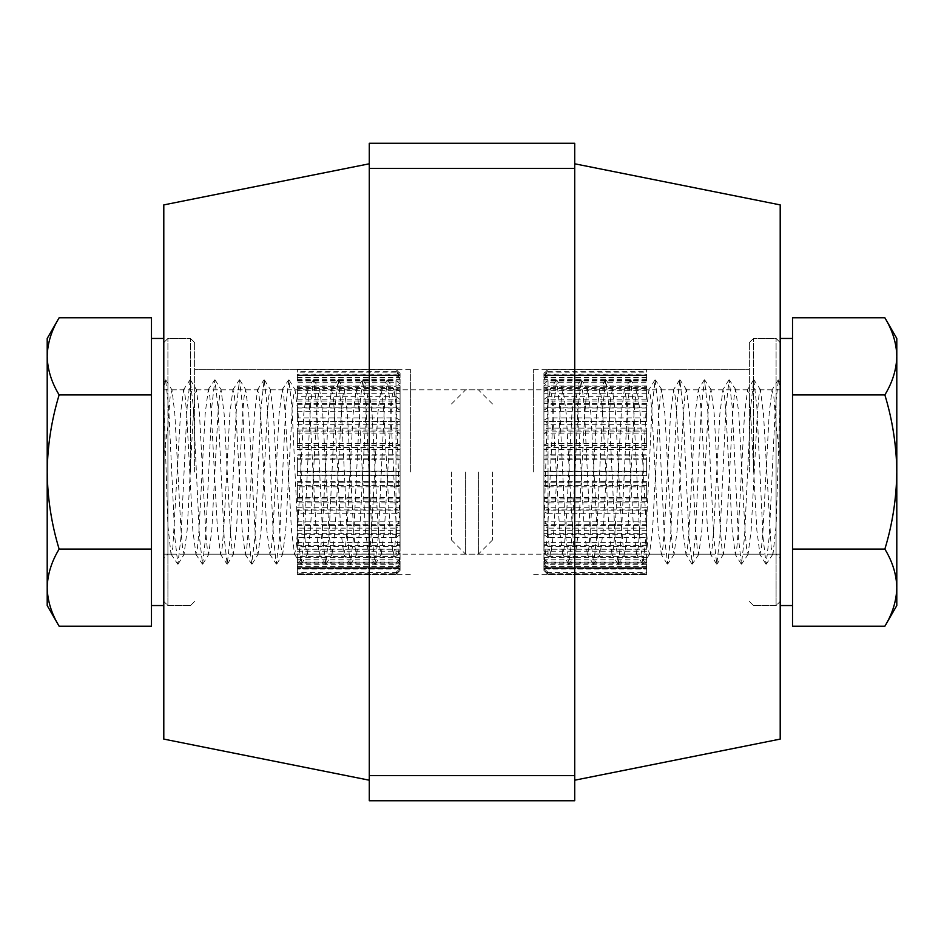 <?xml version="1.0" encoding="UTF-8"?>
<svg xmlns="http://www.w3.org/2000/svg" width="944" height="944" viewBox="0 0 944 944"><rect width="100%" height="100%" fill="white"/><g stroke="black" fill="none" stroke-linecap="round" stroke-linejoin="round"><path stroke-width="0.71" stroke-dasharray="4.72 3.54" d="M395.973 403.69L393.931 390.049L392.09 396.173L384.385 530.304L381.305 554.187L379.771 547.827L378.225 529.926L372.066 413.696L368.974 389.813L367.44 396.173L365.894 414.074L359.735 530.304L356.655 554.187L355.109 547.827L353.575 529.926L347.404 413.696L344.324 389.813L342.778 396.173L341.244 414.074L335.073 530.304L331.993 554.187L330.459 547.827L328.913 529.926L322.754 413.696L319.674 389.813L318.128 396.173L316.582 414.074L310.423 530.304L307.343 554.187L305.797 547.827L304.263 529.926L298.092 413.696L295.012 389.813L293.466 396.173L291.932 414.074L285.761 530.304L282.681 554.187L281.147 547.827L279.601 529.926L273.441 413.696L270.362 389.813L268.816 396.173L267.27 414.074L261.11 530.304L258.031 554.187L256.485 547.827L254.951 529.926L248.779 413.696L245.7 389.813L244.154 396.173L242.62 414.074L236.46 530.304L233.369 554.187L231.835 547.827L230.289 529.926L224.129 413.696L221.049 389.813L219.504 396.173L217.958 414.074L211.798 530.304L208.718 554.187L207.173 547.827L205.639 529.926L199.467 413.696L196.387 389.813L194.853 396.173L193.308 414.074L187.148 530.304L184.056 554.187L182.522 547.827L180.977 529.926L174.817 413.696L172.032 390.049L170.191 396.173L167.914 426.299L167.914 472L167.914 338.448L167.914 605.552L167.914 472L167.914 605.552L167.914 472L167.914 554.187L167.914 525.843L163.796 398.144L163.796 472L163.796 342.554L163.796 601.446L163.796 382.285L165.566 379.795L168.657 406.805L174.817 537.207L177.897 564.205L180.977 537.195L187.148 406.793L190.228 379.795L193.308 406.805L199.479 537.207L202.559 564.205L205.639 537.195L211.798 406.793L214.878 379.795L217.97 406.805L224.129 537.207L227.209 564.205L230.289 537.195L236.46 406.793L239.54 379.795L242.62 406.805L248.779 537.207L251.635 564.028L254.951 537.195L261.11 406.793L264.19 379.795L267.282 406.805L273.441 537.207L276.285 564.028L279.601 537.195L285.772 406.793L288.852 379.795L291.932 406.805L298.092 537.207L300.947 564.028L304.263 537.195L310.423 406.793L313.502 379.795L316.594 406.805L322.754 537.207L325.597 564.028L328.913 537.195L335.085 406.793L338.164 379.795L341.244 406.805L347.404 537.207L350.259 564.028L353.575 537.195L359.735 406.793L362.579 379.972L365.906 406.805L372.066 537.207L374.91 564.028L378.225 537.195L384.397 406.793L387.241 379.972L390.556 406.805L396.716 537.207L399.808 564.205L400.091 513.206L395.973 534.092L395.973 389.813L400.091 528.428L400.091 385.707L400.091 513.206M190.511 472L190.511 338.448L190.511 472M194.617 472L194.617 342.554L194.617 472M410.357 472L410.357 369.269L410.357 472M548.027 403.69L550.069 390.049L551.91 396.173L559.615 530.304L562.695 554.187L564.229 547.827L565.775 529.926L571.934 413.696L575.026 389.813L576.56 396.173L578.106 414.074L584.265 530.304L587.345 554.187L588.891 547.827L590.425 529.926L596.596 413.696L599.676 389.813L601.222 396.173L602.756 414.074L608.927 530.304L612.007 554.187L613.541 547.827L615.087 529.926L621.246 413.696L624.326 389.813L625.872 396.173L627.418 414.074L633.577 530.304L636.657 554.187L638.203 547.827L639.737 529.926L645.908 413.696L648.988 389.813L650.534 396.173L652.068 414.074L658.239 530.304L661.319 554.187L662.853 547.827L664.399 529.926L670.559 413.696L673.638 389.813L675.184 396.173L676.73 414.074L682.89 530.304L685.969 554.187L687.515 547.827L689.049 529.926L695.221 413.696L698.3 389.813L699.846 396.173L701.38 414.074L707.54 530.304L710.631 554.187L712.165 547.827L713.711 529.926L719.871 413.696L722.951 389.813L724.496 396.173L726.042 414.074L732.202 530.304L735.282 554.187L736.827 547.827L738.361 529.926L744.533 413.696L747.613 389.813L749.147 396.173L750.692 414.074L756.852 530.304L759.944 554.187L761.478 547.827L763.023 529.926L769.183 413.696L771.968 390.049L773.809 396.173L776.086 426.299L776.086 472L776.086 338.448L776.086 605.552L776.086 472L776.086 605.552L776.086 472L776.086 554.187L776.086 525.843L780.204 398.144L780.204 472L780.204 342.554L780.204 601.446L780.204 382.285L778.434 379.795L775.343 406.805L769.183 537.207L766.103 564.205L763.023 537.195L756.852 406.793L753.772 379.795L750.692 406.805L744.521 537.207L741.441 564.205L738.361 537.195L732.202 406.793L729.122 379.795L726.03 406.805L719.871 537.207L716.791 564.205L713.711 537.195L707.54 406.793L704.46 379.795L701.38 406.805L695.221 537.207L692.365 564.028L689.049 537.195L682.89 406.793L679.81 379.795L676.718 406.805L670.559 537.207L667.715 564.028L664.399 537.195L658.228 406.793L655.148 379.795L652.068 406.805L645.908 537.207L643.053 564.028L639.737 537.195L633.577 406.793L630.498 379.795L627.406 406.805L621.246 537.207L618.403 564.028L615.087 537.195L608.915 406.793L605.836 379.795L602.756 406.805L596.596 537.207L593.741 564.028L590.425 537.195L584.265 406.793L581.421 379.972L578.094 406.805L571.934 537.207L569.09 564.028L565.775 537.195L559.603 406.793L556.759 379.972L553.444 406.805L547.284 537.207L544.192 564.205L543.909 513.206L548.027 534.092L548.027 389.813L543.909 528.428L543.909 385.707L543.909 513.206M753.489 472L753.489 338.448L753.489 472M749.383 472L749.383 342.554L749.383 472M533.643 472L533.643 369.269L533.643 472M574.731 163.796L574.731 780.204L574.731 163.796M369.269 163.796L369.269 780.204L369.269 163.796M163.796 739.105L163.796 204.895M780.204 739.105L780.204 204.895M369.269 168.362L369.269 143.252L574.731 143.252L574.731 775.638L369.269 775.638L369.269 168.362L574.731 168.362M369.269 775.638L369.269 800.748L574.731 800.748L574.731 775.638M776.086 525.843L773.006 553.986L771.189 547.815L763.484 413.661L760.392 389.813L758.858 396.185L757.312 414.109L751.153 530.339L748.073 554.187L746.527 547.815L744.981 529.891L738.822 413.661L735.742 389.813L734.196 396.185L732.662 414.109L726.491 530.339L723.411 554.187L721.877 547.815L720.331 529.891L714.171 413.661L711.08 389.813L709.546 396.185L708 414.109L701.84 530.339L698.761 554.187L697.215 547.815L695.669 529.891L689.509 413.661L686.43 389.813L684.884 396.185L683.35 414.109L677.178 530.339L674.099 554.187L672.565 547.815L671.019 529.891L664.859 413.661L661.768 389.813L660.234 396.185L658.688 414.109L652.528 530.339L649.448 554.187L647.903 547.815L646.369 529.891L640.197 413.661L637.117 389.813L635.572 396.185L634.038 414.109L627.866 530.339L624.786 554.187L623.252 547.815L621.707 529.891L615.547 413.661L612.455 389.813L610.921 396.185L609.376 414.109L603.216 530.339L600.136 554.187L598.59 547.815L597.056 529.891L590.885 413.661L587.805 389.813L586.259 396.185L584.725 414.109L578.554 530.339L575.474 554.187L573.94 547.815L572.394 529.891L566.235 413.661L563.155 389.813L561.609 396.185L560.063 414.109L553.904 530.339L550.836 554.187L549.432 548.983L548.027 534.092M548.027 482.738L548.027 471.15L543.909 471.434L543.909 481.9L548.027 482.738L646.64 482.738L646.64 498.904L646.64 482.738M548.027 458.855L543.909 459.138L543.909 448.837L548.027 447.444L548.027 458.855L646.64 458.855L646.64 475.269L548.027 475.269L548.027 486.833L646.64 486.833L646.64 502.857L548.027 502.857L548.027 513.701L646.64 513.701L646.64 528.144L548.027 528.144L548.027 537.49L646.64 537.49L646.64 549.278L548.027 549.278L548.027 556.417L646.64 556.417L646.64 564.677L548.027 564.677L548.027 569.079L646.64 569.079L646.64 573.197L548.027 573.197L548.027 574.542L646.64 574.542L646.64 568.477L646.64 574.542M646.64 574.223L548.027 574.223L548.027 572.406L646.64 572.406L646.64 567.651L548.027 567.651L548.027 562.825L646.64 562.825L646.64 553.998L548.027 553.998L548.027 546.493L646.64 546.493L646.64 534.257L548.027 534.257L548.027 524.652L646.64 524.652L646.64 509.902L548.027 509.902L548.027 498.904L646.64 498.904M548.027 569.079L543.909 565.114L543.909 561.149L548.027 564.677M548.027 556.417L543.909 552.901L543.909 546.458L548.027 549.278M548.027 537.49L543.909 534.682L543.909 526.245L548.027 528.144M548.027 513.701L543.909 511.813L543.909 502.019L548.027 502.857M548.027 486.833L543.909 485.995L543.909 475.552L548.027 475.269M548.027 431.856L543.909 433.225L543.909 423.832L548.027 421.449L548.027 431.856L646.64 431.856L646.64 447.444L548.027 447.444M548.027 407.832L543.909 410.203L543.909 402.392L548.027 399.194L548.027 407.832L646.64 407.832L646.64 421.449L548.027 421.449M548.027 388.562L543.909 391.76L543.909 386.131L548.027 382.332L548.027 388.562L646.64 388.562L646.64 399.194L548.027 399.194M548.027 375.488L543.909 379.264L543.909 376.231L548.027 372.137L548.027 375.488L646.64 375.488L646.64 382.332L548.027 382.332M548.027 369.564L543.909 373.647L548.027 369.269L646.64 369.564L646.64 372.137L548.027 372.137M548.027 371.252L543.909 375.323L543.909 377.942L548.027 374.154L548.027 371.252L646.64 371.252L646.64 369.34L548.027 369.34M548.027 380.397L543.909 384.173L543.909 389.435L548.027 386.226L548.027 380.397L646.64 380.397L646.64 374.154L548.027 374.154M548.027 396.338L543.909 399.536L543.909 407.041L548.027 404.657L548.027 396.338L646.64 396.338L646.64 386.226L548.027 386.226M548.027 417.897L543.909 420.269L543.909 429.473L548.027 428.092L548.027 417.897L646.64 417.897L646.64 404.657L548.027 404.657M548.027 443.468L543.909 444.848L543.909 455.055L548.027 454.772L548.027 443.468L646.64 443.468L646.64 428.092L548.027 428.092M548.027 498.904L543.909 498.066L543.909 508.002L548.027 509.902M548.027 524.652L543.909 522.752L543.909 531.437L548.027 534.257M548.027 546.493L543.909 543.685L543.909 550.47L548.027 553.998M548.027 562.825L543.909 559.308L543.909 563.674L548.027 567.651M548.027 572.406L543.909 568.441L543.909 570.082L548.027 574.223M776.086 472L776.086 338.448L776.086 472M778.658 379.972L780.204 388.952L780.204 398.144M780.204 472L780.204 338.448L780.204 472M548.027 471.15L646.64 471.15L646.64 454.772L548.027 454.772M543.909 528.428L543.945 563.993M543.909 565.114L543.909 569.22L548.027 573.197M543.909 552.901L543.909 561.149M543.909 534.682L543.909 546.458M543.909 511.813L543.909 526.245M543.909 485.995L543.909 502.019M543.909 459.138L543.909 475.552M543.909 433.225L543.909 448.837M543.909 410.203L543.909 423.832M543.909 391.76L543.909 402.392M543.909 379.264L543.909 386.131M543.909 373.647L543.909 376.231M543.909 375.323L543.909 373.423M543.909 384.173L543.909 377.942M543.909 399.536L543.909 389.435M543.909 420.269L543.909 407.041M543.909 444.848L543.909 429.473M543.909 471.434L543.909 455.055M543.909 498.066L543.909 481.9M543.909 522.752L543.909 508.002M543.909 543.685L543.909 531.437M543.909 559.308L543.909 550.47M548.027 574.542L543.909 570.436L543.909 563.674M543.909 568.477L646.64 568.477L543.909 568.477L543.909 570.082M543.909 570.436L543.909 569.22M780.204 455.22L776.086 426.299M646.64 572.406L646.64 573.197M646.64 566.553L543.909 566.553M646.64 562.117L543.909 562.117M646.64 562.825L646.64 553.998M646.64 557.633L543.909 557.633M646.64 549.089L543.909 549.089M646.64 546.493L646.64 534.257M646.64 542.352L543.909 542.352M646.64 530.339L543.909 530.339M646.64 524.652L646.64 509.902M646.64 521.855L543.909 521.855M646.64 507.258L543.909 507.258M646.64 497.665L543.909 497.665M646.64 481.57L543.909 481.57M646.64 471.15L646.64 454.772M646.64 471.563L543.909 471.563M646.64 455.161L543.909 455.161M646.64 443.468L646.64 428.092M646.64 445.497L543.909 445.497M646.64 430.016L543.909 430.016M646.64 417.897L646.64 404.657M646.64 421.402L543.909 421.402M646.64 407.973L543.909 407.973M646.64 396.338L646.64 386.226M646.64 401.058L543.909 401.058M646.64 390.686L543.909 390.686M646.64 380.397L646.64 374.154M646.64 385.966L543.909 385.966M646.64 379.417L543.909 379.417M646.64 371.252L646.64 369.34M646.64 377.27L543.909 377.27M646.64 375.028L543.909 375.028M646.64 369.564L646.64 372.137M646.64 375.582L543.909 375.582M646.64 377.824L543.909 377.824M646.64 375.488L646.64 382.332M646.64 381.057L543.909 381.057M646.64 387.606L543.909 387.606M646.64 388.562L646.64 399.194M646.64 393.27L543.909 393.27M646.64 403.654L543.909 403.654M646.64 407.832L646.64 421.449M646.64 411.336L543.909 411.336M646.64 424.765L543.909 424.765M646.64 431.856L646.64 447.444M646.64 433.886L543.909 433.886M646.64 449.379L543.909 449.379M646.64 458.855L646.64 475.269M646.64 459.268L543.909 459.268M646.64 475.67L543.909 475.67M646.64 486.833L646.64 502.857M646.64 485.594L543.909 485.594M646.64 501.689L543.909 501.689M646.64 513.701L646.64 528.144M646.64 510.905L543.909 510.905M646.64 525.501L543.909 525.501M646.64 537.49L646.64 549.278M646.64 533.336L543.909 533.336M646.64 545.361L543.909 545.361M646.64 556.417L646.64 564.677M646.64 551.225L543.909 551.225M646.64 559.768L543.909 559.768M646.64 569.079L646.64 563.226L646.64 567.663L543.909 567.663M646.64 563.226L543.909 563.226M792.523 317.786L792.523 626.214M451.456 472L451.456 540.003L451.456 472M465.64 472L465.64 554.187L465.64 472M792.523 356.336L792.523 472L792.523 356.336M896.8 338.448L896.8 605.552M884.87 626.214C892.517 613.624 896.493 600.773 896.8 587.664C896.481 574.518 892.505 561.668 884.87 549.101C892.469 524.144 896.446 498.444 896.8 472C896.505 445.887 892.528 420.186 884.87 394.899C892.517 382.308 896.493 369.458 896.8 356.336C896.481 343.191 892.505 330.341 884.87 317.786M792.523 394.899L884.87 394.899M792.523 549.101L884.87 549.101M167.914 525.843L170.994 553.986L172.811 547.815L180.516 413.661L183.608 389.813L185.142 396.185L186.688 414.109L192.847 530.339L195.927 554.187L197.473 547.815L199.019 529.891L205.178 413.661L208.258 389.813L209.804 396.185L211.338 414.109L217.509 530.339L220.589 554.187L222.123 547.815L223.669 529.891L229.829 413.661L232.92 389.813L234.454 396.185L236 414.109L242.16 530.339L245.239 554.187L246.785 547.815L248.331 529.891L254.491 413.661L257.57 389.813L259.116 396.185L260.65 414.109L266.822 530.339L269.901 554.187L271.435 547.815L272.981 529.891L279.141 413.661L282.232 389.813L283.766 396.185L285.312 414.109L291.472 530.339L294.552 554.187L296.097 547.815L297.631 529.891L303.803 413.661L306.883 389.813L308.428 396.185L309.962 414.109L316.134 530.339L319.214 554.187L320.748 547.815L322.293 529.891L328.453 413.661L331.545 389.813L333.079 396.185L334.624 414.109L340.784 530.339L343.864 554.187L345.41 547.815L346.944 529.891L353.115 413.661L356.195 389.813L357.741 396.185L359.275 414.109L365.446 530.339L368.526 554.187L370.06 547.815L371.606 529.891L377.765 413.661L380.845 389.813L382.391 396.185L383.937 414.109L390.096 530.339L393.164 554.187L394.568 548.983L395.973 534.092M395.973 482.738L395.973 471.15L400.091 471.434L400.091 481.9L395.973 482.738L297.36 482.738L297.36 498.904L297.36 482.738M395.973 458.855L400.091 459.138L400.091 448.837L395.973 447.444L395.973 458.855L297.36 458.855L297.36 475.269L395.973 475.269L395.973 486.833L297.36 486.833L297.36 502.857L395.973 502.857L395.973 513.701L297.36 513.701L297.36 528.144L395.973 528.144L395.973 537.49L297.36 537.49L297.36 549.278L395.973 549.278L395.973 556.417L297.36 556.417L297.36 564.677L395.973 564.677L395.973 569.079L297.36 569.079L297.36 573.197L395.973 573.197L395.973 574.542L297.36 574.542L297.36 568.477L297.36 574.542M297.36 574.223L395.973 574.223L395.973 572.406L297.36 572.406L297.36 567.651L395.973 567.651L395.973 562.825L297.36 562.825L297.36 553.998L395.973 553.998L395.973 546.493L297.36 546.493L297.36 534.257L395.973 534.257L395.973 524.652L297.36 524.652L297.36 509.902L395.973 509.902L395.973 498.904L297.36 498.904M395.973 569.079L400.091 565.114L400.091 561.149L395.973 564.677M395.973 556.417L400.091 552.901L400.091 546.458L395.973 549.278M395.973 537.49L400.091 534.682L400.091 526.245L395.973 528.144M395.973 513.701L400.091 511.813L400.091 502.019L395.973 502.857M395.973 486.833L400.091 485.995L400.091 475.552L395.973 475.269M395.973 431.856L400.091 433.225L400.091 423.832L395.973 421.449L395.973 431.856L297.36 431.856L297.36 447.444L395.973 447.444M395.973 407.832L400.091 410.203L400.091 402.392L395.973 399.194L395.973 407.832L297.36 407.832L297.36 421.449L395.973 421.449M395.973 388.562L400.091 391.76L400.091 386.131L395.973 382.332L395.973 388.562L297.36 388.562L297.36 399.194L395.973 399.194M395.973 375.488L400.091 379.264L400.091 376.231L395.973 372.137L395.973 375.488L297.36 375.488L297.36 382.332L395.973 382.332M395.973 369.564L400.091 373.647L395.973 369.269L297.36 369.564L297.36 372.137L395.973 372.137M395.973 371.252L400.091 375.323L400.091 377.942L395.973 374.154L395.973 371.252L297.36 371.252L297.36 369.34L395.973 369.34M395.973 380.397L400.091 384.173L400.091 389.435L395.973 386.226L395.973 380.397L297.36 380.397L297.36 374.154L395.973 374.154M395.973 396.338L400.091 399.536L400.091 407.041L395.973 404.657L395.973 396.338L297.36 396.338L297.36 386.226L395.973 386.226M395.973 417.897L400.091 420.269L400.091 429.473L395.973 428.092L395.973 417.897L297.36 417.897L297.36 404.657L395.973 404.657M395.973 443.468L400.091 444.848L400.091 455.055L395.973 454.772L395.973 443.468L297.36 443.468L297.36 428.092L395.973 428.092M395.973 498.904L400.091 498.066L400.091 508.002L395.973 509.902M395.973 524.652L400.091 522.752L400.091 531.437L395.973 534.257M395.973 546.493L400.091 543.685L400.091 550.47L395.973 553.998M395.973 562.825L400.091 559.308L400.091 563.674L395.973 567.651M395.973 572.406L400.091 568.441L400.091 570.082L395.973 574.223M167.914 472L167.914 338.448L167.914 472M165.342 379.972L163.796 388.952L163.796 398.144M163.796 472L163.796 338.448L163.796 472M395.973 471.15L297.36 471.15L297.36 454.772L395.973 454.772M400.091 528.428L400.055 563.993M400.091 565.114L400.091 569.22L395.973 573.197M400.091 552.901L400.091 561.149M400.091 534.682L400.091 546.458M400.091 511.813L400.091 526.245M400.091 485.995L400.091 502.019M400.091 459.138L400.091 475.552M400.091 433.225L400.091 448.837M400.091 410.203L400.091 423.832M400.091 391.76L400.091 402.392M400.091 379.264L400.091 386.131M400.091 373.647L400.091 376.231M400.091 375.323L400.091 373.423M400.091 384.173L400.091 377.942M400.091 399.536L400.091 389.435M400.091 420.269L400.091 407.041M400.091 444.848L400.091 429.473M400.091 471.434L400.091 455.055M400.091 498.066L400.091 481.9M400.091 522.752L400.091 508.002M400.091 543.685L400.091 531.437M400.091 559.308L400.091 550.47M395.973 574.542L400.091 570.436L400.091 563.674M400.091 568.477L297.36 568.477L400.091 568.477L400.091 570.082M400.091 570.436L400.091 569.22M163.796 455.22L167.914 426.299M297.36 572.406L297.36 573.197M297.36 566.553L400.091 566.553M297.36 562.117L400.091 562.117M297.36 562.825L297.36 553.998M297.36 557.633L400.091 557.633M297.36 549.089L400.091 549.089M297.36 546.493L297.36 534.257M297.36 542.352L400.091 542.352M297.36 530.339L400.091 530.339M297.36 524.652L297.36 509.902M297.36 521.855L400.091 521.855M297.36 507.258L400.091 507.258M297.36 497.665L400.091 497.665M297.36 481.57L400.091 481.57M297.36 471.15L297.36 454.772M297.36 471.563L400.091 471.563M297.36 455.161L400.091 455.161M297.36 443.468L297.36 428.092M297.36 445.497L400.091 445.497M297.36 430.016L400.091 430.016M297.36 417.897L297.36 404.657M297.36 421.402L400.091 421.402M297.36 407.973L400.091 407.973M297.36 396.338L297.36 386.226M297.36 401.058L400.091 401.058M297.36 390.686L400.091 390.686M297.36 380.397L297.36 374.154M297.36 385.966L400.091 385.966M297.36 379.417L400.091 379.417M297.36 371.252L297.36 369.34M297.36 377.27L400.091 377.27M297.36 375.028L400.091 375.028M297.36 369.564L297.36 372.137M297.36 375.582L400.091 375.582M297.36 377.824L400.091 377.824M297.36 375.488L297.36 382.332M297.36 381.057L400.091 381.057M297.36 387.606L400.091 387.606M297.36 388.562L297.36 399.194M297.36 393.27L400.091 393.27M297.36 403.654L400.091 403.654M297.36 407.832L297.36 421.449M297.36 411.336L400.091 411.336M297.36 424.765L400.091 424.765M297.36 431.856L297.36 447.444M297.36 433.886L400.091 433.886M297.36 449.379L400.091 449.379M297.36 458.855L297.36 475.269M297.36 459.268L400.091 459.268M297.36 475.67L400.091 475.67M297.36 486.833L297.36 502.857M297.36 485.594L400.091 485.594M297.36 501.689L400.091 501.689M297.36 513.701L297.36 528.144M297.36 510.905L400.091 510.905M297.36 525.501L400.091 525.501M297.36 537.49L297.36 549.278M297.36 533.336L400.091 533.336M297.36 545.361L400.091 545.361M297.36 556.417L297.36 564.677M297.36 551.225L400.091 551.225M297.36 559.768L400.091 559.768M297.36 569.079L297.36 563.226L297.36 567.663L400.091 567.663M297.36 563.226L400.091 563.226M151.477 626.214L151.477 317.786M492.544 472L492.544 540.003L492.544 472M478.36 472L478.36 554.187L478.36 472M151.477 356.336L151.477 338.448L151.477 356.336M59.13 317.786C51.483 330.376 47.507 343.227 47.2 356.336C47.519 369.482 51.495 382.332 59.13 394.899C51.472 420.186 47.495 445.887 47.2 472L47.2 338.448M151.477 549.101L59.13 549.101C51.531 524.144 47.554 498.444 47.2 472L47.2 587.664C47.519 600.809 51.495 613.659 59.13 626.214M47.2 605.552L47.2 587.664C47.507 574.542 51.483 561.692 59.13 549.101M151.477 394.899L59.13 394.899M163.796 342.554L167.914 338.448L190.511 338.448L167.914 338.448L163.796 342.554M194.617 342.554L190.511 338.448L194.617 342.554M410.357 369.269L194.617 369.269L395.973 369.269L400.091 373.376M780.204 342.554L776.086 338.448L753.489 338.448L776.086 338.448L780.204 342.554M749.383 342.554L753.489 338.448L749.383 342.554M533.643 369.269L749.383 369.269L548.027 369.269L543.909 373.376M753.489 605.552L776.086 605.552L780.204 601.446L776.086 605.552L753.489 605.552L749.383 601.446L753.489 605.552M533.643 574.731L646.64 574.731M190.511 605.552L167.914 605.552L163.796 601.446L167.914 605.552L190.511 605.552L194.617 601.446L190.511 605.552M410.357 574.731L297.36 574.731M550.352 389.813L548.027 389.813L543.909 385.707M772.735 554.187L776.086 554.187L780.204 558.293M772.251 389.813L760.416 389.813M747.601 389.813L735.754 389.813M722.939 389.813L711.103 389.813M698.289 389.813L686.441 389.813M673.627 389.813L661.791 389.813M648.976 389.813L637.129 389.813M624.314 389.813L612.479 389.813M599.664 389.813L587.817 389.813M575.002 389.813L563.167 389.813M759.932 554.187L748.085 554.187M735.27 554.187L723.423 554.187M710.62 554.187L698.772 554.187M685.958 554.187L674.11 554.187M661.307 554.187L649.46 554.187M636.645 554.187L624.798 554.187M611.995 554.187L600.148 554.187M587.333 554.187L575.486 554.187M562.683 554.187L550.836 554.187M778.175 380.007L771.968 390.049M765.844 563.993L759.637 553.951M753.524 380.007L747.318 390.049M741.193 563.993L734.987 553.951M728.862 380.007L722.656 390.049M716.531 563.993L710.325 553.951M704.212 380.007L698.005 390.049M691.881 563.993L685.674 553.951M679.55 380.007L673.343 390.049M667.219 563.993L661.012 553.951M654.9 380.007L648.693 390.049M642.569 563.993L636.362 553.951M630.238 380.007L624.031 390.049M617.919 563.993L611.712 553.951M605.588 380.007L599.381 390.049M593.257 563.993L587.05 553.951M580.926 380.007L574.719 390.049M568.607 563.993L562.4 553.951M556.276 380.007L550.069 390.049M773.006 553.986L766.339 564.028M760.675 390.014L754.008 379.972M748.344 553.986L741.677 564.028M736.025 390.014L729.346 379.972M723.694 553.986L717.027 564.028M711.363 390.014L704.696 379.972M699.032 553.986L692.365 564.028M686.713 390.014L680.046 379.972M674.382 553.986L667.715 564.028M662.051 390.014L655.384 379.972M649.72 553.986L643.053 564.028M637.401 390.014L630.734 379.972M625.07 553.986L618.403 564.028M612.739 390.014L606.072 379.972M600.408 553.986L593.741 564.028M588.088 390.014L581.421 379.972M575.757 553.986L569.09 564.028M563.426 390.014L556.759 379.972M551.095 553.986L544.428 564.028M451.456 540.003L465.64 554.187L780.204 554.187M451.456 403.997L465.64 389.813L780.204 389.813M393.648 389.813L395.973 389.813L400.091 385.707M171.265 554.187L167.914 554.187L163.796 558.293M171.749 389.813L183.584 389.813M196.399 389.813L208.246 389.813M221.061 389.813L232.897 389.813M245.711 389.813L257.559 389.813M270.373 389.813L282.209 389.813M295.024 389.813L306.871 389.813M319.686 389.813L331.521 389.813M344.336 389.813L356.183 389.813M368.998 389.813L380.833 389.813M184.068 554.187L195.915 554.187M208.73 554.187L220.577 554.187M233.38 554.187L245.228 554.187M258.042 554.187L269.89 554.187M282.693 554.187L294.54 554.187M307.355 554.187L319.202 554.187M332.005 554.187L343.852 554.187M356.667 554.187L368.514 554.187M381.317 554.187L393.164 554.187M165.825 380.007L172.032 390.049M178.156 563.993L184.363 553.951M190.476 380.007L196.682 390.049M202.807 563.993L209.013 553.951M215.138 380.007L221.344 390.049M227.469 563.993L233.675 553.951M239.788 380.007L245.995 390.049M252.119 563.993L258.326 553.951M264.45 380.007L270.657 390.049M276.781 563.993L282.988 553.951M289.1 380.007L295.307 390.049M301.431 563.993L307.638 553.951M313.762 380.007L319.969 390.049M326.081 563.993L332.288 553.951M338.412 380.007L344.619 390.049M350.743 563.993L356.95 553.951M363.074 380.007L369.281 390.049M375.393 563.993L381.6 553.951M387.724 380.007L393.931 390.049M170.994 553.986L177.661 564.028M183.325 390.014L189.992 379.972M195.656 553.986L202.323 564.028M207.975 390.014L214.654 379.972M220.306 553.986L226.973 564.028M232.637 390.014L239.304 379.972M244.968 553.986L251.635 564.028M257.287 390.014L263.954 379.972M269.618 553.986L276.285 564.028M281.949 390.014L288.616 379.972M294.28 553.986L300.947 564.028M306.599 390.014L313.266 379.972M318.93 553.986L325.597 564.028M331.261 390.014L337.928 379.972M343.592 553.986L350.259 564.028M355.912 390.014L362.579 379.972M368.243 553.986L374.91 564.028M380.574 390.014L387.241 379.972M392.905 553.986L399.572 564.028M492.544 540.003L478.36 554.187L163.796 554.187M492.544 403.997L478.36 389.813L163.796 389.813"/><path stroke-width="1.42" d="M369.269 168.362L369.269 143.252L574.731 143.252L574.731 168.362L369.269 168.362L369.269 775.638L574.731 775.638L574.731 800.748L369.269 800.748L369.269 775.638M574.731 168.362L574.731 775.638M574.731 163.796L780.204 204.895L780.204 739.105L574.731 780.204M369.269 163.796L163.796 204.895L163.796 739.105L369.269 780.204M792.523 549.101L884.87 549.101C892.469 524.144 896.446 498.444 896.8 472L896.8 356.336C896.481 369.482 892.505 382.332 884.87 394.899C892.528 420.186 896.505 445.887 896.8 472L896.8 587.664C896.481 600.809 892.505 613.659 884.87 626.214L792.523 626.214L792.523 317.786L884.87 317.786C892.517 330.376 896.493 343.227 896.8 356.336L896.8 338.448L884.87 317.786M884.87 626.214L896.8 605.552L896.8 587.664C896.493 574.542 892.517 561.692 884.87 549.101M792.523 394.899L884.87 394.899M59.13 317.786L47.2 338.448L47.2 356.336C47.519 343.191 51.495 330.341 59.13 317.786L151.477 317.786L151.477 626.214L59.13 626.214C51.483 613.624 47.507 600.773 47.2 587.664L47.2 605.552L59.13 626.214M47.2 472L47.2 587.664C47.519 574.518 51.495 561.668 59.13 549.101C51.531 524.144 47.554 498.444 47.2 472C47.495 445.887 51.472 420.186 59.13 394.899C51.483 382.308 47.507 369.458 47.2 356.336L47.2 472M151.477 394.899L59.13 394.899M151.477 549.101L59.13 549.101M780.204 605.552L792.523 605.552M780.204 338.448L792.523 338.448M163.796 605.552L151.477 605.552M163.796 338.448L151.477 338.448"/></g></svg>
